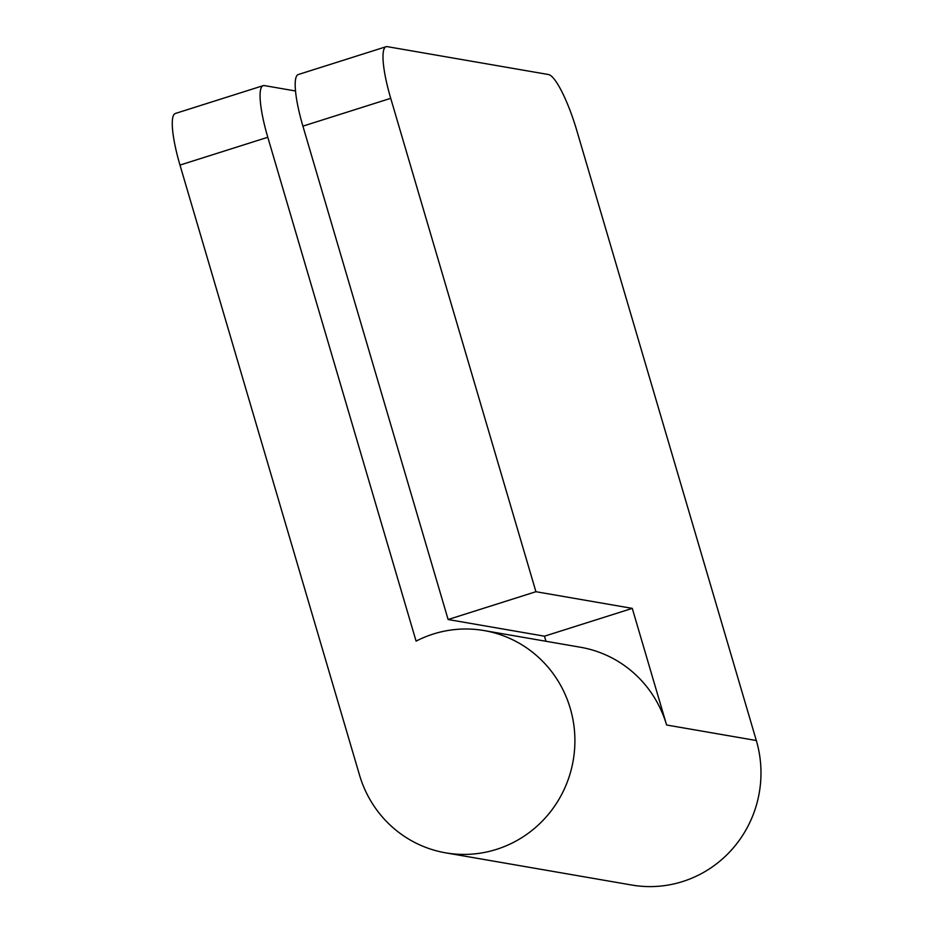 <?xml version="1.0" encoding="UTF-8"?>
<svg xmlns="http://www.w3.org/2000/svg" width="933" height="933" viewBox="0 0 933 933"><rect width="100%" height="100%" fill="white"/><g stroke="black" fill="none" stroke-linecap="round" stroke-linejoin="round"><path stroke-width="1.4" d="M756.325 740.522L666.594 724.999L632.271 608.374L535.927 591.709L390.717 98.327A56.388 11.243 72.4 0 1 386.087 46.72A56.388 11.243 72.4 0 1 387.277 46.65L548.546 74.547A56.388 11.243 72.4 0 1 576.792 130.515L756.325 740.522A112.788 109.942 99.8 0 1 682.641 881.545A112.788 109.942 99.8 0 1 631.734 885.032L445.659 852.844A112.788 109.942 -80.2 0 0 496.566 849.357A112.788 109.942 -80.2 0 0 574.716 734.178A112.788 109.942 -80.2 0 0 484.11 630.568A112.788 109.942 -80.2 0 0 433.204 634.055A112.788 109.942 -80.2 0 0 416.083 641.123L267.794 137.268L179.987 165.083A56.388 11.243 -107.6 0 1 175.357 113.476L263.164 85.661A56.388 11.243 72.4 0 0 267.794 137.268M666.594 724.999A112.788 109.942 -80.2 0 0 580.454 647.245L484.11 630.568M295.528 90.991L264.354 85.591A56.388 11.243 72.4 0 0 263.164 85.661M179.987 165.083L359.52 775.09A112.788 109.942 -80.2 0 0 445.659 852.844M545.968 641.274L544.464 636.189L448.12 619.524L302.91 126.142A56.388 11.243 -107.6 0 1 298.28 74.535L386.087 46.72M632.271 608.374L544.464 636.189M535.927 591.709L448.12 619.524M302.91 126.142L390.717 98.327"/></g></svg>

